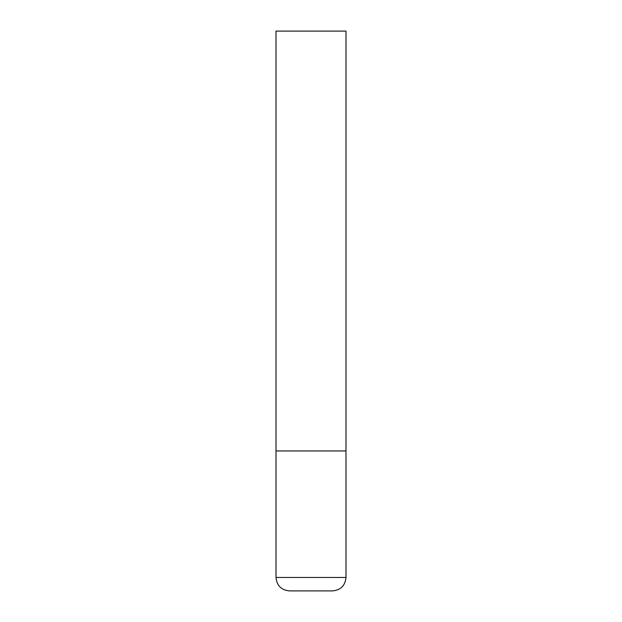 <?xml version="1.0" encoding="UTF-8"?>
<svg xmlns="http://www.w3.org/2000/svg" width="622" height="622" viewBox="0 0 622 622"><rect width="100%" height="100%" fill="white"/><g stroke="black" fill="none" stroke-linecap="round" stroke-linejoin="round"><path stroke-width="0.93" d="M345.988 577.465L345.988 450.95L276.012 450.95L345.988 450.95L345.988 31.1L276.012 31.1L276.012 577.465C276.806 585.621 281.284 590.099 289.448 590.9L332.552 590.9C340.716 590.099 345.194 585.621 345.988 577.465L276.012 577.465"/></g></svg>
